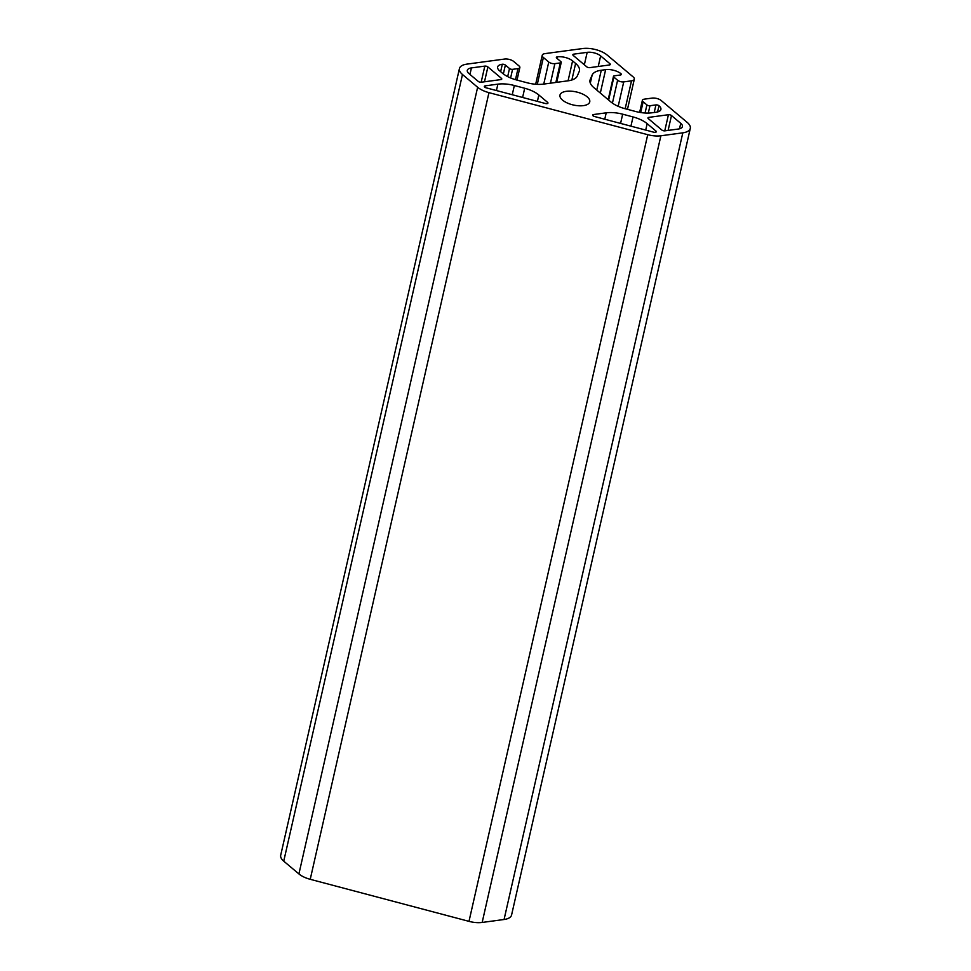 <?xml version="1.0" encoding="UTF-8"?>
<svg xmlns="http://www.w3.org/2000/svg" width="971" height="971" viewBox="0 0 971 971"><rect width="100%" height="100%" fill="white"/><g stroke="black" fill="none" stroke-linecap="round" stroke-linejoin="round"><path stroke-width="1.46" d="M583.377 105.633A15.257 6.7 -167.2 0 1 567.27 102.987A15.257 6.7 -167.2 0 1 559.976 95.097A15.257 6.7 -167.2 0 1 566.348 91.31A15.257 6.7 -167.2 0 1 582.454 93.969A15.257 6.7 -167.2 0 1 589.749 101.858A15.257 6.7 -167.2 0 1 583.377 105.633M547.571 102.343A2.245 0.983 -167.2 0 1 547.96 103.084A2.245 0.983 -167.2 0 1 547.025 103.642A2.245 0.983 -167.2 0 1 545.374 103.496L486.131 87.815A2.245 0.983 -167.2 0 1 484.335 86.395A2.245 0.983 -167.2 0 1 485.269 85.849L497.88 84.149A22.442 9.844 -167.2 0 1 514.339 85.509L524.692 88.252A22.442 9.844 -167.2 0 1 538.844 94.988L547.571 102.343L547.292 103.581M655.911 131.024A2.245 0.983 -167.2 0 1 656.287 131.765A2.245 0.983 -167.2 0 1 655.352 132.323A2.245 0.983 -167.2 0 1 653.701 132.19L594.458 116.496A2.245 0.983 -167.2 0 1 592.662 115.088A2.245 0.983 -167.2 0 1 593.597 114.529L606.22 112.83A22.442 9.844 -167.2 0 1 622.666 114.19L633.031 116.933A22.442 9.844 -167.2 0 1 647.172 123.669L655.911 131.024L655.619 132.262M517.009 80.095L519.861 67.497A4.491 1.966 -167.2 0 0 519.109 66.016L513.72 61.489A6.736 2.949 12.8 0 0 504.544 59.061L466.93 64.122A17.951 7.877 12.8 0 0 459.429 68.565L280.704 855.245A17.951 7.877 12.8 0 0 283.738 861.168L298.91 873.924A17.951 7.877 12.8 0 0 310.235 879.313L468.993 921.358A17.951 7.877 12.8 0 0 482.162 922.45L504.07 919.501A17.951 7.877 12.8 0 0 511.571 915.046L690.296 128.378A17.951 7.877 12.8 0 0 687.262 122.455L661.227 100.547A6.736 2.949 12.8 0 0 652.039 98.107L644.259 99.163A4.491 1.966 -167.2 0 0 642.389 100.268A4.491 1.966 -167.2 0 0 643.154 101.749L646.904 104.917A2.245 0.983 -167.2 0 0 649.963 105.718L648.3 113.073M482.162 922.45L660.887 135.782A17.951 7.877 -167.2 0 1 647.73 134.69L488.959 92.646A17.951 7.877 -167.2 0 1 477.635 87.256L298.91 873.924M678.292 129.034L664.917 130.842A2.245 0.983 -167.2 0 1 661.858 130.029L648.337 118.644A2.245 0.983 -167.2 0 1 647.96 117.904A2.245 0.983 -167.2 0 1 648.895 117.357L668.424 114.724A2.245 0.983 -167.2 0 1 671.483 115.537L680.744 123.329A9.88 4.333 -167.2 0 1 682.419 126.594A9.88 4.333 -167.2 0 1 678.292 129.034M468.981 73.614A9.88 4.333 -167.2 0 1 467.306 70.361A9.88 4.333 -167.2 0 1 471.433 67.909L484.82 66.113A2.245 0.983 -167.2 0 1 487.879 66.926L501.388 78.299A2.245 0.983 -167.2 0 1 501.776 79.039A2.245 0.983 -167.2 0 1 500.842 79.598L481.3 82.219A2.245 0.983 -167.2 0 1 478.242 81.406L468.981 73.614M587.176 52.337A9.88 4.333 -167.2 0 1 600.636 55.905L609.897 63.71A2.245 0.983 -167.2 0 1 610.286 64.45A2.245 0.983 -167.2 0 1 609.339 64.996L589.81 67.63A2.245 0.983 -167.2 0 1 586.751 66.817L573.23 55.444A2.245 0.983 -167.2 0 1 572.854 54.704A2.245 0.983 -167.2 0 1 573.788 54.145L587.176 52.337L584.348 64.79M459.429 68.565A17.951 7.877 12.8 0 0 462.475 74.488L477.635 87.256M660.887 135.782L682.807 132.833A17.951 7.877 12.8 0 0 690.296 128.378M654.211 112.478L655.935 104.917L649.963 105.718M655.935 104.917A2.245 0.983 -167.2 0 1 658.993 105.73A11.227 4.928 -167.2 0 1 660.899 109.432A11.227 4.928 -167.2 0 1 656.214 112.211L651.844 112.806A22.442 9.844 -167.2 0 1 635.386 111.434L625.033 108.691A22.442 9.844 -167.2 0 1 610.88 101.955L593.827 87.596A22.442 9.844 -167.2 0 1 590.016 80.192A22.442 9.844 -167.2 0 1 590.271 79.44L592.152 75.046A22.442 9.844 -167.2 0 1 601.28 70.24L596.764 90.072M600.321 93.07L605.637 69.657L601.28 70.24M605.637 69.657A11.227 4.928 -167.2 0 1 620.942 73.699A2.245 0.983 -167.2 0 1 621.319 74.439A2.245 0.983 -167.2 0 1 620.384 74.998L614.412 75.799A2.245 0.983 -167.2 0 0 613.478 76.357A2.245 0.983 -167.2 0 0 613.866 77.097L608.647 100.074M627.472 109.335L634.318 79.161A6.736 2.949 12.8 0 1 631.514 80.836L623.734 81.88A4.491 1.966 -167.2 0 1 617.617 80.265L613.866 77.097M634.318 79.161A6.736 2.949 12.8 0 0 633.189 76.94L607.154 55.031A17.951 7.877 12.8 0 0 582.673 48.55L545.047 53.611A6.736 2.949 12.8 0 0 542.243 55.274A6.736 2.949 12.8 0 0 543.384 57.495L548.761 62.035A4.491 1.966 -167.2 0 0 554.878 63.649L560.303 62.921A2.245 0.983 -167.2 0 0 561.25 62.362A2.245 0.983 -167.2 0 0 560.862 61.622L556.735 58.151A2.245 0.983 -167.2 0 1 556.359 57.41A2.245 0.983 -167.2 0 1 557.293 56.852A11.227 4.928 -167.2 0 1 572.599 60.906L568.071 80.811M571.858 79.998L575.621 63.443L572.599 60.906M575.621 63.443A22.442 9.844 -167.2 0 1 579.42 70.847A22.442 9.844 -167.2 0 1 579.165 71.611L577.284 75.993A22.442 9.844 -167.2 0 1 568.169 80.799L543.517 84.113A22.442 9.844 -167.2 0 1 527.059 82.753L516.706 80.01A22.442 9.844 -167.2 0 1 502.553 73.274L499.531 70.725A11.227 4.928 -167.2 0 1 497.625 67.023A11.227 4.928 -167.2 0 1 502.31 64.244A2.245 0.983 -167.2 0 1 505.369 65.057L503.366 73.917M519.861 67.497A4.491 1.966 -167.2 0 1 517.992 68.613L512.567 69.342A2.245 0.983 -167.2 0 1 509.508 68.528L505.369 65.057M468.993 921.358L647.73 134.69M488.959 92.646L310.235 879.313M504.07 919.501L682.807 132.833M537.388 101.385L538.844 94.988M522.604 97.476L524.692 88.252M512.251 94.733L514.339 85.509M496.436 90.546L497.88 84.149M484.942 87.305L485.269 85.849M645.715 130.065L647.172 123.669M630.932 126.157L633.031 116.933M620.578 123.414L622.666 114.19M604.763 119.227L606.22 112.83M593.269 115.986L593.597 114.529M679.506 128.803L680.744 123.329M668.109 130.405L671.483 115.537M648.555 118.838L648.895 117.357M668.424 114.724L664.759 130.854M469.952 74.427L471.433 67.909M484.82 66.113L481.155 82.244M484.493 81.795L487.879 66.926M501.388 78.299L501.109 79.537M598.233 66.489L600.636 55.905M609.897 63.71L609.618 64.948M573.448 55.626L573.788 54.145M462.475 74.488L283.738 861.168M502.31 64.244L500.635 71.66M556.953 58.333L557.293 56.852M543.748 84.089L548.761 62.035M543.384 57.495L537.279 84.356M631.514 80.836L625.178 108.728M623.734 81.88L618.187 106.325M620.942 73.699L620.663 74.949M590.307 83.142L592.152 75.046M590.271 79.44L589.919 80.981M657.585 111.956L658.993 105.73M517.992 68.613L515.48 79.671M550.448 83.19L554.878 63.649M617.617 80.265L612.422 103.132M640.702 112.539L643.154 101.749M512.567 69.342L510.612 77.959M507.675 76.6L509.508 68.528M555.873 82.462L560.303 62.921M645.072 113.012L646.904 104.917M535.664 84.246L542.243 55.274M639.646 112.369L642.389 100.268M556.711 82.341L561.25 62.362M608.186 99.685L613.478 76.357"/></g></svg>
